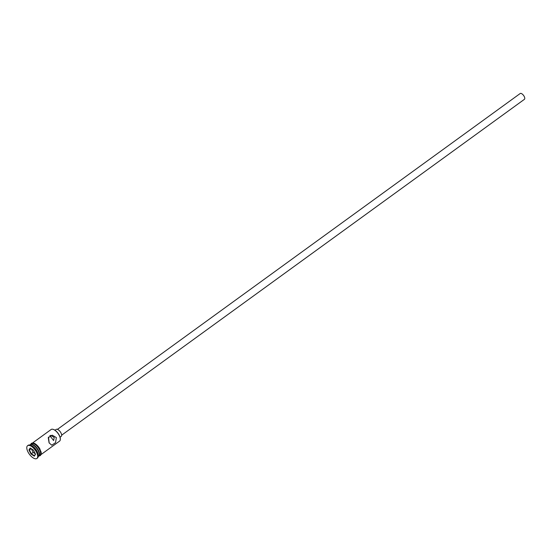 <?xml version="1.0" encoding="UTF-8"?>
<svg xmlns="http://www.w3.org/2000/svg" width="552" height="552" viewBox="0 0 552 552"><rect width="100%" height="100%" fill="white"/><g stroke="black" fill="none" stroke-linecap="round" stroke-linejoin="round"><path stroke-width="0.83" d="M53.206 429.373A6.893 3.105 54 0 1 53.351 429.415A6.893 3.105 54 0 1 59.305 435.314A6.893 3.105 54 0 1 60.34 439.04A6.893 3.105 54 0 1 60.334 439.192M41.131 454.503L59.581 441.11A7.176 3.236 -126 0 0 60.327 439.357A7.176 3.236 -126 0 0 59.257 435.473A7.176 3.236 -126 0 0 53.054 429.325A7.176 3.236 -126 0 0 51.15 429.49L32.699 442.883M49.825 435.652L53.62 440.558L54.213 437.488L50.667 435.321M57.449 429.359L520.184 93.523A3.588 1.621 54 0 1 524.234 96.51A3.588 1.621 54 0 1 524.4 99.332L61.665 435.169M55.007 430.243L56.152 429.408A4.306 1.939 54 0 1 61.017 432.996A4.306 1.939 54 0 1 61.217 436.377L60.064 437.212M48.486 437.067L49.183 443.021M56.352 437.577L52.212 435.162L48.265 437.681L49.093 442.849L51.778 445.202L55.538 442.669L56.352 437.577M39.275 454.393A6.748 3.043 -126 0 0 39.289 454.165A6.748 3.043 -126 0 0 38.281 450.515A6.748 3.043 -126 0 0 32.444 444.739A6.748 3.043 -126 0 0 32.23 444.684M38.171 456.649L38.53 456.394A7.176 3.236 -126 0 0 39.275 454.634A7.176 3.236 -126 0 0 38.198 450.749A7.176 3.236 -126 0 0 31.995 444.608A7.176 3.236 -126 0 0 30.098 444.774L29.739 445.029M36.874 458.477L37.398 458.105A7.894 3.56 -126 0 0 38.212 456.173L38.24 455.386A7.176 3.236 -126 0 0 37.163 451.501A7.176 3.236 -126 0 0 30.96 445.361L30.208 445.14A7.894 3.56 -126 0 0 28.117 445.319L27.6 445.699A7.894 3.56 -126 0 0 27.959 451.902A7.894 3.56 -126 0 0 36.874 458.477A7.894 3.56 -126 0 0 36.515 452.274A7.894 3.56 -126 0 0 27.6 445.699M38.212 456.173A7.894 3.56 -126 0 0 37.032 451.895A7.894 3.56 -126 0 0 30.208 445.14M38.674 456.269A7.176 3.236 -126 0 0 38.84 456.166L39.875 455.414A7.176 3.236 -126 0 0 39.551 449.77A7.176 3.236 -126 0 0 31.443 443.794L30.408 444.546A7.176 3.236 -126 0 0 30.256 444.671M38.84 456.166A7.176 3.236 -126 0 0 38.509 450.522A7.176 3.236 -126 0 0 30.408 444.546M30.174 447.996L33.458 450.142L35.528 454.234L34.307 456.18L31.015 454.034L28.952 449.942L30.174 447.996M31.333 448.755L33.175 452.398L31.305 453.751L34.369 455.745L35.431 454.048M33.175 452.398L35.3 453.778M31.167 448.645L29.387 449.942L31.305 453.751L31.015 454.034M30.477 448.196L28.952 449.942M34.369 455.745L34.307 456.18M39.502 455.683A7.252 3.271 -126 0 0 39.585 449.776A7.252 3.271 -126 0 0 31.071 444.063M31.685 443.573A7.252 3.271 54 0 1 40.103 449.397M39.289 454.165L39.275 454.634M30.705 444.325L31.443 443.263L33.279 442.939L34.969 443.601L38.847 447.272L41.152 452.122L41.255 453.937L40.386 455.579L39.137 455.945M32.444 444.739L31.995 444.608"/></g></svg>
